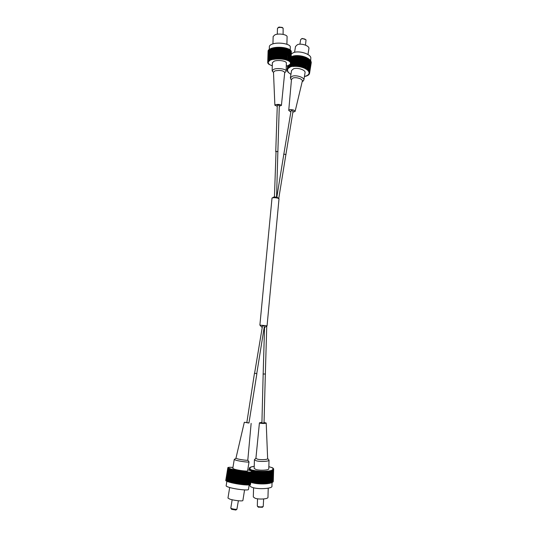 <?xml version="1.0" encoding="UTF-8"?>
<svg xmlns="http://www.w3.org/2000/svg" width="537" height="537" viewBox="0 0 537 537"><rect width="100%" height="100%" fill="white"/><g stroke="black" fill="none" stroke-linecap="round" stroke-linejoin="round"><path stroke-width="0.81" d="M278.763 198.442L285.899 154.495L283.831 154.159L276.864 196.951M278.911 198.623L276.575 196.831M259.881 325.113L272.011 198.086C273.111 197.535 275.078 197.562 277.897 198.166L279.012 198.824L267.064 325.791L259.881 325.107L262.002 327.315M264.54 327.577L263.17 373.987L265.345 374.047L266.748 326.174L264.144 327.677M274.441 197.005L276.562 197.139L277.871 151.575L276.038 151.367L274.441 197.005M254.592 373.249L262.499 325.932C263.573 325.597 264.17 325.872 264.291 326.751L256.767 373.604M272.937 43.873L273.152 36.469L274.991 34.784C278.958 33.099 287.503 34.596 287.1 36.878L286.892 44.262M283.1 34.381L283.14 28.253C281.925 27.367 280.294 27.186 278.233 27.709L277.461 28.434L277.293 34.22M277.817 27.924L278.945 27.065L282.274 27.434L282.925 28.052M290.228 49.914L290.309 47.189C290.926 43.893 278.032 41.705 272.098 44.148C270.346 44.826 269.433 45.632 269.359 46.578L269.279 49.337M276.951 106.138L274.87 105.225L275.743 104.628C278.676 104.198 280.576 104.46 281.422 105.42L284.717 72.435C283.274 70.528 280.025 70.018 274.971 70.897L273.487 72.146M272.756 71.656L272.145 70.669L273.984 69.199C277.951 67.736 286.536 69.078 286.14 71.079L285.496 71.992M281.422 105.42L279.294 106.198M275.756 151.622L277.293 105.071L279.321 105.346L277.871 151.682M275.642 151.508L277.991 151.575M286.14 71.079L286.362 63.077C286.758 61.017 278.186 59.634 274.219 61.151L272.38 62.675L272.145 70.669M271.803 65.44L272.293 65.756M286.275 66.185L286.657 65.89M286.651 66.098L287.557 65.642M287.55 65.85L288.376 65.366M288.369 65.568L289.094 65.051M289.087 65.259L288.812 65.051L289.712 64.709M289.705 64.917L289.362 64.722L290.215 64.346M290.208 64.561L289.812 64.373L290.604 63.957M290.598 64.178L290.148 64.004L290.873 63.547M290.866 63.782L290.363 63.621L291.007 63.373L291.336 51.545L291.027 63.124L290.463 63.232L291.007 63.373M290.967 62.708L291.282 51.277L290.967 62.708L290.436 62.842L291.02 62.963M290.779 62.299L291.094 50.847L290.779 62.299L290.295 62.446L290.906 62.547M290.457 61.889L290.779 50.418L290.457 61.889L290.027 62.05L290.665 62.131M290.02 61.486L290.342 50.001L290.02 61.486L289.644 61.668L290.302 61.728M289.463 61.104L289.779 49.605L289.141 61.299L289.812 61.332M288.792 60.735L289.114 49.223L288.537 60.95L289.208 60.956M288.013 60.392L288 48.733L288.335 48.86L287.825 60.614L288.497 60.6M287.134 60.077L286.765 59.963L287.087 48.411L287.456 48.531L287.02 60.305L287.678 60.265M286.167 59.795L285.771 59.688L286.093 48.129L286.496 48.236L286.127 60.023L286.765 59.963M285.127 59.54L284.697 59.453L285.026 47.88L285.456 47.974L285.127 59.54L285.771 59.688M284.019 59.325L283.57 59.251L283.898 47.679L284.348 47.753L284.019 59.325L284.697 59.453M282.858 59.151L282.388 59.097L282.724 47.511L283.194 47.571L282.858 59.151L283.57 59.251M281.663 59.016L281.18 58.976L281.509 47.39L281.992 47.437L281.663 59.016L282.388 59.097M280.435 58.929L279.945 58.902L280.28 47.316L280.764 47.343L280.435 58.929L281.18 58.976M279.193 58.882L278.703 58.875L279.039 47.29L279.529 47.296L279.193 58.882L279.945 58.902M277.958 58.882L277.475 58.895L277.81 47.31L278.294 47.296L277.958 58.882L278.703 58.875M276.736 58.922L276.266 58.956L276.602 47.37L277.072 47.343L276.736 58.922L277.475 58.895M275.548 59.01L275.092 59.057L275.427 47.484L275.884 47.437L275.548 59.01L276.266 58.956M274.4 59.144L273.964 59.204L274.306 47.639L274.743 47.571L274.4 59.144L275.092 59.057M273.313 59.318L272.903 59.392L273.239 47.84L273.648 47.753L273.313 59.318L273.964 59.204M272.293 59.526L271.91 59.62L272.252 48.075L272.635 47.974L272.293 59.526L272.903 59.392M271.353 59.775L271.004 59.882L271.346 48.35L271.695 48.236L271.353 59.775L271.91 59.62M270.5 60.057L270.843 48.538L270.5 60.057L271.004 59.882M269.755 60.372L270.098 48.867L269.755 60.372L270.198 60.178M269.118 60.715L269.46 49.223L269.118 60.715L269.789 60.715L269.487 60.5M268.587 61.077L268.93 49.599L268.587 61.077L269.252 61.057L268.896 60.856M268.185 61.46L268.527 50.001L268.185 61.46L268.829 61.413L268.413 61.225M267.903 61.856L268.245 50.418L267.903 61.856L268.527 61.789L268.057 61.614M267.721 62.675L268.278 62.567L267.721 62.426L268.091 50.84L267.748 62.836L268.339 62.963L267.822 63.091L268.52 63.353L268.05 63.5L268.815 63.742L268.574 64.057L269.225 64.118L268.869 64.292L271.796 65.655M267.748 62.265L268.346 62.178L267.829 62.017M269.46 49.223L269.822 49.223M270.098 48.867L270.534 48.88M270.843 48.538L271.339 48.578M271.695 48.236L272.246 48.303M272.635 47.974L273.232 48.075M273.648 47.753L274.306 47.639M274.743 47.571L275.427 47.484M275.884 47.437L276.602 47.37M277.072 47.343L277.81 47.31M278.294 47.296L279.039 47.29M279.529 47.296L280.28 47.316M280.764 47.343L281.509 47.39M281.992 47.437L282.724 47.511M283.194 47.571L283.898 47.679M284.348 47.753L285.026 47.88M285.456 47.974L286.093 48.129M286.49 48.478L287.087 48.411M287.449 48.766L288 48.733M288.329 49.089L288.819 49.075M289.107 49.444L289.53 49.451M289.779 49.827L290.134 49.84M274.253 47.88L273.917 59.439M275.306 47.719L274.971 59.285M276.414 47.605L276.072 59.171M277.555 47.524L277.213 59.104M278.716 47.498L278.381 59.077M279.891 47.511L279.562 59.09M281.066 47.565L280.737 59.144M282.227 47.665L281.898 59.245M283.361 47.813L283.026 59.385M284.449 47.994L284.12 59.56M285.483 48.223L285.154 59.775M294.565 52.304L295.525 46.464L297.471 44.645C301.492 43.014 309.627 45.853 308.916 48.612L307.97 54.506M305.479 45.115L306.03 39.933C304.848 38.832 303.324 38.483 301.465 38.886L300.639 39.664L299.901 44.202M301.358 38.926L302.23 38.449L305.788 39.671M310.769 58.546L310.782 58.473C311.836 54.445 299.552 50.216 293.524 52.606L291.282 53.942M302.311 81.188L302.324 81.121C302.996 79.093 296.323 76.845 293.048 78.006L291.484 79.382L288.738 110.4L289.651 109.689C292.598 109.441 294.417 110.018 295.102 111.421L292.873 112.22M291.155 79.55L290.363 77.845L292.296 76.2C296.323 74.757 304.546 77.489 303.875 80.013L302.526 81.443M290.604 111.85L288.738 110.4M283.805 154.32L291.114 110.461L293.061 111.072L285.872 154.663M283.711 154.146L286.013 154.515M303.875 80.013L305.056 72.636C305.741 70.058 297.538 67.3 293.511 68.79L291.571 70.475L290.363 77.845M290.732 73.965L290.933 74.368M304.445 76.469L305.07 76.2M305.023 76.469L305.969 75.992M305.922 76.254L306.788 75.73M306.741 75.986L306.56 75.69L307.513 75.408M307.473 75.67L307.224 75.375L308.151 75.046M308.104 75.308L307.802 75.019L308.674 74.636M308.634 74.905L308.265 74.623L309.09 74.187M309.05 74.468L308.627 74.193L309.393 73.703M309.346 73.992L308.882 73.737L309.527 73.495L311.198 63.01M309.574 73.18L311.259 62.473L309.574 73.18L309.017 73.254L309.527 73.495M309.56 72.649L311.232 62.138L309.56 72.649L309.03 72.75L309.587 72.972M309.419 72.099L311.098 61.574L309.419 72.099L308.936 72.233L309.52 72.435M309.151 71.542L310.836 61.01L309.151 71.542L308.715 71.71L309.325 71.884M308.768 70.991L310.453 60.439L308.768 70.991L308.386 71.179L309.017 71.327M308.265 70.441L309.956 59.876L307.943 70.649L308.587 70.77M307.654 69.897L309.346 59.318L307.386 70.132L308.037 70.226M306.936 69.374L308.325 58.587L308.634 58.788L306.734 69.635L307.386 69.689M306.124 68.877L305.775 68.689L307.479 58.083L307.822 58.278L305.983 69.152L306.627 69.179M305.217 68.407L304.841 68.233L306.546 57.62L306.922 57.801L305.15 68.696L305.775 68.689M304.237 67.971L303.828 67.81L305.54 57.191L305.949 57.358L304.237 67.971L304.841 68.233M303.19 67.575L302.761 67.434L304.472 56.808L304.902 56.956L303.19 67.575L303.828 67.81M302.083 67.226L301.633 67.098L303.351 56.472L303.801 56.6L302.083 67.226L302.761 67.434M300.935 66.924L300.472 66.816L302.197 56.184L302.66 56.291L300.935 66.924L301.633 67.098M299.76 66.669L299.29 66.588L301.015 55.955L301.485 56.043L299.76 66.669L300.472 66.816M298.565 66.474L298.089 66.413L299.821 55.781L300.29 55.841L298.565 66.474L299.29 66.588M297.37 66.333L296.901 66.293L298.632 55.667L299.102 55.707L297.37 66.333L298.089 66.413M296.182 66.252L295.719 66.232L297.458 55.613L297.921 55.626L296.182 66.252L296.901 66.293M295.021 66.232L294.571 66.239L296.31 55.62L296.76 55.613L295.021 66.232L295.719 66.232M293.9 66.266L293.471 66.299L295.209 55.687L295.639 55.653L293.9 66.266L294.571 66.239M292.826 66.36L292.423 66.42L294.162 55.814L294.571 55.761L292.826 66.36L293.471 66.299M291.819 66.514L291.437 66.595L293.182 56.002L293.558 55.922L291.819 66.514L292.423 66.42M290.879 66.729L292.625 56.143L290.879 66.729L291.437 66.595M290.47 64.312L290.034 66.991L290.134 64.621M291.161 58.379L291.772 56.419L291.101 60.493M289.665 64.943L289 67.44L289.396 65.058M289.007 65.292L288.389 67.816L288.792 65.38M288.517 65.373L288.074 68.065L288.322 65.588M288.107 65.668L287.503 68.689L288 65.682M287.872 65.668L287.235 69.172L287.812 65.662M287.134 69.474L287.758 65.662L287.134 69.474L287.718 69.434L287.235 69.172M287.114 69.689L287.624 70.428L287.167 70.75L287.758 70.944L287.396 71.293L288.362 71.992L288 72.18L290.685 74.234M290.034 66.991L290.537 66.823M289.275 67.306L289.92 67.42L289.718 67.105M288.617 67.662L289.268 67.749L289 67.44M288.074 68.065L288.711 68.118L288.389 67.816M287.637 68.508L288.268 68.521L287.886 68.233M287.322 68.978L287.933 68.964L287.503 68.689M287.06 69.998L287.61 69.924L287.087 69.682M291.772 56.419L292.235 56.526M292.625 56.143L293.135 56.284M293.558 55.922L294.115 56.11M294.571 55.761L295.209 55.687M295.639 55.653L296.31 55.62M296.76 55.613L297.458 55.613M297.921 55.626L298.632 55.667M299.102 55.707L299.821 55.781M300.29 55.841L301.015 55.955M301.485 56.043L302.197 56.184M302.66 56.291L303.351 56.472M303.801 56.6L304.472 56.808M304.902 56.956L305.54 57.191M305.949 57.358L306.546 57.62M306.875 58.097L307.479 58.083M307.775 58.567L308.325 58.587M308.587 59.063L309.077 59.11M309.305 59.594L309.728 59.654M309.916 60.151L310.272 60.211M310.782 58.473L310.701 60.782M295.135 55.982L293.397 66.581M296.169 55.902L294.43 66.507M297.25 55.875L295.511 66.494M298.357 55.915L296.625 66.528M299.485 56.002L297.76 66.622M300.626 56.15L298.894 66.776M301.754 56.358L300.029 66.977M302.861 56.613L301.143 67.232M303.935 56.915L302.224 67.534M304.969 57.271L303.257 67.884M305.949 57.667L304.237 68.273M268.232 488.18L267.963 497.349C268.278 499.027 259.156 499.685 255.109 498.255L253.31 496.953L253.585 487.771M257.532 498.792L257.317 506.022L258.075 506.592C260.13 507.076 261.848 507.042 263.224 506.478L263.64 498.96M262.392 507.257L258.29 507.136M250.007 484.824L249.98 485.683C250.007 486.347 250.9 486.958 252.659 487.515C258.713 489.556 272.44 488.643 271.95 486.274L272.051 482.588M259.425 422.834L255.914 458.269L257.364 459.135C260.646 460.068 267.997 459.672 267.634 458.591L266.218 423.022C265.285 423.545 263.305 423.606 260.27 423.223L259.425 422.834L261.62 422.404M267.634 458.517L269.037 460.128C269.352 461.471 260.27 461.948 256.23 460.78L254.424 459.726L255.921 458.182M264.043 422.478L266.218 423.022M265.345 374L264.029 422.968L261.908 423.035L263.17 373.94M265.466 374.047L263.049 373.98M254.424 459.726L254.169 468.392L255.968 469.499C260.009 470.727 269.104 470.211 268.789 468.788L269.037 460.128M252.846 466.633L254.229 466.284M252.853 466.492L252.007 466.814M252.007 466.68L251.262 467.022M251.262 466.881L250.625 467.25M250.631 467.109L250.108 467.492M250.114 467.344L250.531 467.479L249.712 467.754M249.718 467.599L250.195 467.727L249.443 468.022M249.45 467.868L249.974 467.982L249.309 468.143L249.249 470.264L249.289 468.311L249.88 468.244L249.309 468.143M249.316 470.278L249.369 468.593L249.383 470.284M249.53 470.305L249.577 468.875L249.658 470.325M249.88 470.378L249.92 469.157L250.047 470.499L247.765 469.835M250.356 470.546L250.39 469.432L250.578 470.6M250.947 470.761L250.98 469.7L251.215 470.821M251.665 471.003L252.007 470.05L251.974 471.177M252.142 482.582L251.316 482.481L251.43 478.662M251.625 482.588L251.819 476.191M252.477 471.533L252.518 470.197L252.867 470.284L252.491 482.837L252.135 482.743L252.457 472.157M253.444 470.419L253.833 470.499L253.451 483.065L253.061 482.978L253.558 470.264L252.867 470.284M254.457 470.62L254.88 470.694L254.504 483.273L254.082 483.199L254.498 470.466L253.833 470.499M255.552 470.801L256.001 470.868L255.625 483.454L255.176 483.387L255.552 470.801L254.88 470.694M256.713 470.956L257.189 471.009L256.814 483.615L256.337 483.555L256.713 470.956L256.001 470.868M257.935 471.09L258.425 471.13L258.055 483.736L257.559 483.689L257.935 471.09L257.189 471.009M259.19 471.191L259.7 471.224L259.324 483.83L258.821 483.797L259.19 471.191L258.425 471.13M260.479 471.264L260.989 471.285L260.62 483.897L260.103 483.877L260.479 471.264L259.7 471.224M261.774 471.305L262.284 471.311L261.915 483.924L261.405 483.918L261.774 471.305L260.989 471.285M263.07 471.318L263.573 471.311L263.204 483.924L262.7 483.931L263.07 471.318L262.284 471.311M264.338 471.298L264.835 471.285L264.466 483.891L263.976 483.904L264.338 471.298L263.573 471.311M265.58 471.251L266.063 471.224L265.694 483.824L265.218 483.85L265.58 471.251L264.835 471.285M266.775 471.171L267.231 471.137L266.869 483.723L266.412 483.763L266.775 471.171L266.063 471.224M267.909 471.063L268.339 471.016L267.976 483.589L267.547 483.649L267.909 471.063L267.231 471.137M268.97 470.929L269.366 470.868L269.003 483.434L268.607 483.501L268.97 470.929L268.339 471.016M269.943 470.774L270.306 470.701L269.943 483.246L269.587 483.327L269.943 470.774L269.366 470.868M270.823 470.587L270.467 483.125L270.823 470.587L270.306 470.701M271.594 470.378L271.239 482.897L271.594 470.378L271.145 470.506M272.252 470.157L271.903 482.656L272.252 470.157L271.87 470.298M272.796 469.915L272.44 482.394L272.796 469.915L272.105 469.922L272.481 470.063M273.205 469.66L272.85 482.112L273.205 469.66L272.528 469.68L272.971 469.815M273.487 469.392L273.132 481.823L273.487 469.392L272.836 469.432L273.333 469.553M273.635 469.116L273.286 481.528L273.635 469.116L273.018 469.17L273.561 469.284M273.642 469.002L272.803 468.365L273.152 468.163L272.037 467.841L272.407 467.727L268.849 466.7M249.369 468.593L249.92 468.512L249.302 468.425M249.577 468.875L250.081 468.781L249.437 468.707M249.92 469.157L250.37 469.049L249.698 468.989M250.98 469.7L250.604 469.539M251.692 469.956L251.249 469.801M252.518 470.197L252.007 470.05M273.648 468.835L273.071 468.902L273.655 469.002M271.903 482.656L271.521 482.649M271.239 482.897L270.789 482.884M270.467 483.125L269.95 483.092M269.587 483.327L269.01 483.273M268.607 483.501L267.983 483.428M267.547 483.649L266.869 483.723M266.412 483.763L265.694 483.824M265.218 483.85L264.466 483.891M263.976 483.904L263.204 483.924M262.7 483.931L261.915 483.924M261.405 483.918L260.62 483.897M260.103 483.877L259.324 483.83M258.821 483.797L258.055 483.736M257.559 483.689L256.814 483.615M256.337 483.555L255.625 483.454M255.176 483.387L254.504 483.273M254.082 483.032L253.451 483.065M253.068 482.817L252.491 482.837M251.323 482.327L250.873 482.32M266.916 483.555L267.278 470.976M265.815 483.656L266.177 471.07M264.66 483.73L265.03 471.137M263.466 483.77L263.835 471.177M262.251 483.783L262.62 471.184M261.016 483.763L261.385 471.164M259.78 483.716L260.156 471.11M258.565 483.636L258.941 471.036M257.377 483.522L257.753 470.929M256.23 483.381L256.605 470.801M255.142 483.219L255.518 470.64M244.57 489.919L242.885 500.491C243.019 501.491 233.669 500.491 229.682 499.068L227.97 498.054L229.682 487.502M232.159 499.752L230.803 508.116L231.528 508.573C233.783 509.21 235.575 509.432 236.918 509.237L238.374 500.759M235.864 510.029L231.635 509.351M226.876 481.333L226.144 485.81C226.09 486.173 226.95 486.636 228.702 487.207C234.669 489.214 248.712 490.798 248.456 489.455L249.168 484.951M235.951 458.215L237.354 458.813C240.583 459.719 248.02 460.665 247.805 460.149L249.027 461.901C249.215 462.545 239.979 461.377 235.985 460.243L234.246 459.497L235.951 458.229L244.308 422.283L246.53 422.512M248.967 422.908L244.308 422.283M246.805 422.72L254.471 373.249L256.881 373.638L248.946 423.035L246.805 422.72M234.246 459.497L232.79 468.425L234.528 469.237C238.515 470.439 247.779 471.567 247.604 470.842L249.027 461.901M231.601 467.385L232.957 467.418M231.615 467.318L230.735 467.344M230.742 467.277L229.964 467.331M229.97 467.264L229.299 467.344M229.306 467.277L228.749 467.385M228.762 467.318L228.326 467.452M228.044 467.465L228.567 467.599L227.849 467.707L225.748 480.548L227.849 467.653L228.453 467.707L227.883 467.573M227.903 467.801L225.795 480.655L227.903 467.801L228.467 467.841L227.849 467.707M228.091 467.969L225.976 480.843L228.091 467.969L228.608 467.996L227.957 467.861M228.413 468.157L226.46 481.139L228.413 468.157L228.876 468.17L228.198 468.042M228.869 468.358L226.963 481.374L228.869 468.358L229.272 468.358L228.574 468.23M229.447 468.573L227.594 481.615L229.447 468.573L229.789 468.566L229.077 468.445M230.151 468.808L228.339 481.87L230.427 468.781L229.708 468.667M230.964 469.049L231.313 469.143L229.198 482.132L228.843 482.025L231.165 469.002L230.454 468.902M231.883 469.291L232.273 469.392L230.151 482.394L229.762 482.293L232.011 469.237L231.313 469.143M232.897 469.546L233.32 469.647L231.205 482.662L230.782 482.555L232.951 469.479L232.273 469.392M233.991 469.801L234.447 469.895L232.333 482.931L231.877 482.823L233.991 469.801L233.32 469.647M235.159 470.05L235.642 470.15L233.528 483.186L233.051 483.085L235.159 470.05L234.447 469.895M236.387 470.298L236.884 470.392L234.776 483.441L234.28 483.34L236.387 470.298L235.642 470.15M237.656 470.54L238.166 470.627L236.058 483.683L235.548 483.589L237.656 470.54L236.884 470.392M238.958 470.768L239.475 470.855L237.367 483.911L236.851 483.824L238.958 470.768L238.166 470.627M240.267 470.983L240.791 471.063L238.69 484.126L238.166 484.045L240.267 470.983L239.475 470.855M241.583 471.184L242.093 471.258L239.999 484.314L239.489 484.24L241.583 471.184L240.791 471.063M242.878 471.372L243.382 471.439L241.294 484.488L240.784 484.421L242.878 471.372L242.093 471.258M244.14 471.533L244.63 471.593L242.549 484.642L242.059 484.582L244.14 471.533L243.382 471.439M245.362 471.681L245.832 471.728L243.751 484.763L243.281 484.716L245.362 471.681L244.63 471.593M246.523 471.801L246.96 471.842L244.892 484.864L244.449 484.83L246.523 471.801L245.832 471.728M247.611 471.895L248.02 471.929L245.953 484.938L245.543 484.911L247.611 471.895L246.96 471.842M248.618 471.969L248.987 471.989L246.926 484.985L246.55 484.965L248.618 471.969L248.02 471.929M249.524 472.01L247.463 484.998L249.524 472.01L248.987 471.989M250.323 472.03L248.275 484.998L250.323 472.03L249.853 472.023M251.014 472.023L248.967 484.965L251.014 472.023L250.611 472.03M251.578 471.989L249.537 484.911L251.578 471.989L250.88 471.882L251.249 472.01M252.021 471.929L249.98 484.83L252.021 471.929L251.329 471.835L251.766 471.969M252.33 471.842L250.296 484.723L252.33 471.842L251.665 471.761L252.155 471.895M252.538 471.6L251.947 471.546L252.531 471.681L250.47 484.589L252.538 471.6L250.041 470.432M252.504 471.728L251.873 471.661L252.41 471.801M248.967 484.965L248.571 484.904M248.275 484.998L247.812 484.918M247.463 484.998L246.939 484.898M246.55 484.965L245.966 484.851M245.543 484.911L244.906 484.777M244.449 484.83L243.751 484.763M243.281 484.716L242.549 484.642M242.059 484.582L241.294 484.488M240.784 484.421L239.999 484.314M239.489 484.24L238.69 484.126M238.166 484.045L237.367 483.911M236.851 483.824L236.058 483.683M235.548 483.589L234.776 483.441M234.28 483.34L233.528 483.186M233.051 483.085L232.333 482.931M231.877 482.823L231.205 482.662M230.796 482.474L230.151 482.394M229.776 482.206L229.198 482.132M228.856 481.944L228.339 481.87M228.044 481.689L227.594 481.615M227.346 481.434L226.963 481.374M243.811 484.683L245.886 471.661M242.684 484.569L244.765 471.54M241.502 484.434L243.59 471.399M240.287 484.28L242.375 471.231M239.039 484.099L241.14 471.05M237.79 483.904L239.885 470.855M236.535 483.689L238.643 470.647M235.307 483.461L237.414 470.425M234.105 483.226L236.22 470.19M232.951 482.978L235.065 469.956M231.856 482.729L233.971 469.714M266.748 326.174L267.064 325.784M272.125 197.978L274.447 196.723M273.501 72.388L272.34 71.246M274.87 105.225L273.487 72.106M284.691 72.703L285.899 71.643M291.437 79.885L290.678 78.993M295.102 111.421L302.324 81.121M302.203 81.637L303.251 81.006M258.404 507.25L257.518 506.324M262.284 507.358L263.224 506.478M231.682 509.412L230.87 508.25M251.141 423.391L247.805 460.149M235.79 510.083L236.918 509.237"/></g></svg>
